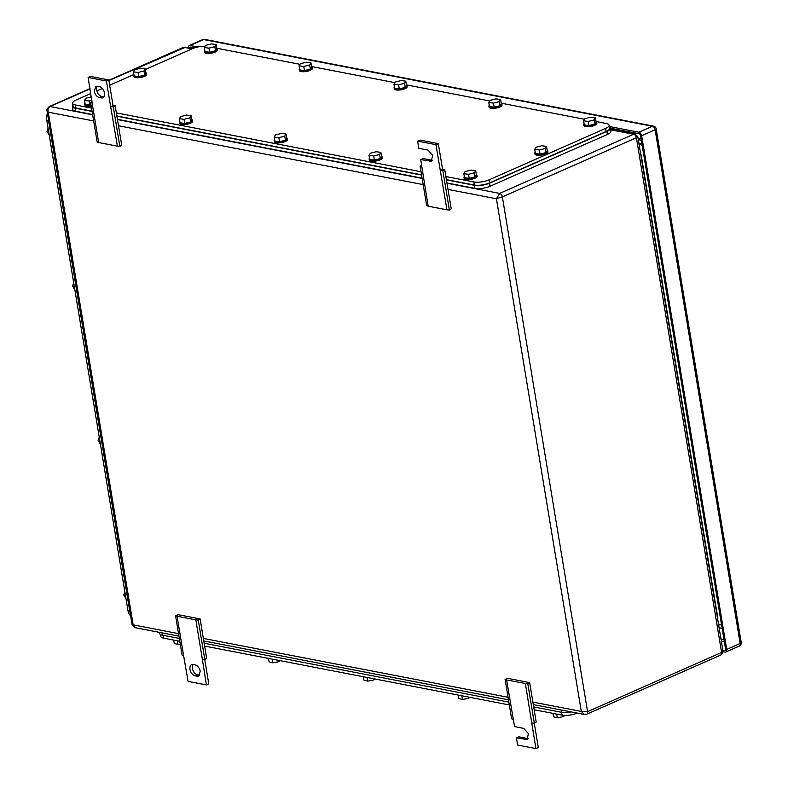 <?xml version="1.0" encoding="UTF-8"?>
<svg xmlns="http://www.w3.org/2000/svg" width="788" height="788" viewBox="0 0 788 788"><rect width="100%" height="100%" fill="white"/><g stroke="black" fill="none" stroke-linecap="round" stroke-linejoin="round"><path stroke-width="1.18" d="M132.118 624.815L133.152 624.854L134.837 627.612L132.118 624.815L47.024 110.832L48.275 112.172C47.605 109.512 48.196 107.631 50.038 106.528A3.28 2 -113.8 0 0 49.22 106.607L49.22 106.607C47.152 108.586 46.423 109.995 47.024 110.832L47.024 110.832M191.967 48.886L184.057 47.359A3.28 2 -113.8 0 0 183.24 47.438L185.643 47.191L108.892 80.543M533.309 704.6L584.302 714.46L581.308 711.436L587.572 711.633L502.36 196.901A3.28 2 -113.8 0 0 499.651 193.405L633.68 134.236L610.621 129.784M532.885 702.088L581.308 711.436L496.43 198.763L502.36 196.901L636.389 137.733A3.28 2 -113.8 0 0 633.68 134.236L635.108 134.029L637.827 136.826L722.921 650.809L721.591 652.454L587.572 711.633A3.28 2 -113.8 0 1 586.705 714.204L720.725 655.035A3.28 2 -113.8 0 0 721.591 652.454L636.389 137.733C638.132 136.915 638.27 136.6 636.793 136.797M448.017 189.406L496.43 198.763L499.651 193.405L446.993 183.23M638.891 143.268L641.954 143.938M721.552 624.795L718.636 624.943M642.2 145.445L640.092 144.253L641.284 143.731M639.029 144.046L640.092 144.253M428.179 206.2L446.944 209.825L435.941 144.667L417.63 141.131L418.822 148.311L427.973 150.075L432.671 155.364L431.331 161.215L420.684 159.59L428.179 206.2L426.663 205.619L420.122 166.14L421.649 166.721M446.944 209.825L449.367 210.002L442.826 170.533L440.413 170.346M417.63 141.131L420.014 140.077L438.315 143.623L442.56 169.253L444.708 169.41L451.238 208.889L449.367 210.002M442.56 169.253L440.187 170.306M444.708 169.41L442.826 170.533M438.315 143.623L435.941 144.667M420.684 159.59L423.067 158.536L432.218 160.309A6.008 3.654 -113.8 0 0 432.366 160.328M421.688 165.618L420.122 166.14M525.369 683.531L506.605 679.906L514.554 726.605L523.715 728.378L528.403 733.658L527.073 739.508L516.426 737.883L517.617 745.064L535.919 748.6L525.369 683.531L527.783 683.718L529.664 682.605L507.866 678.389L505.088 679.335L511.619 718.804L513.146 719.385M506.605 679.906L505.088 679.335M516.426 737.883L518.8 736.839L527.96 738.602A6.008 3.654 -113.8 0 0 528.108 738.632M534.264 723.187L538.303 747.546L535.919 748.6M529.664 682.605L536.195 722.074L534.323 723.197L531.9 723.01M527.783 683.718L534.323 723.197M104.508 93.043A6.008 3.654 -113.8 0 0 99.544 86.621L95.86 86.335L94.255 91.063C95.062 94.53 96.717 96.668 99.219 97.476L101.416 97.899A6.008 3.654 -113.8 0 0 102.913 97.761A6.008 3.654 -113.8 0 0 104.508 93.043M110.655 106.636L106.41 80.997L88.108 77.46L90.482 76.416L108.793 79.952L113.039 105.582L110.655 106.636L117.422 146.154L119.835 146.341L113.305 106.863L110.881 106.675M97.21 86.178A6.008 3.654 -113.8 0 0 96.638 90.009A6.008 3.654 -113.8 0 0 101.593 96.422L99.219 97.476M103.937 96.875A6.008 3.654 -113.8 0 1 103.789 96.855L101.593 96.422M92.157 101.948L90.6 102.479L92.127 103.051L98.658 142.529L117.422 146.154M88.108 77.46L92.127 103.051M108.793 79.952L106.41 80.997M119.835 146.341L121.716 145.219L115.176 105.75L113.039 105.582M98.658 142.529L97.141 141.948L90.6 102.479M115.176 105.75L113.305 106.863M197.148 676.202L198.645 676.055L200.241 671.337C199.443 667.869 197.788 665.722 195.286 664.924L193.09 664.491A6.008 3.654 -113.8 0 0 191.592 664.639A6.008 3.654 -113.8 0 0 189.997 669.357A6.008 3.654 -113.8 0 0 194.951 675.779L197.148 676.202L199.531 675.149L197.335 674.725L194.951 675.779M192.942 664.471A6.008 3.654 -113.8 0 0 192.371 668.303A6.008 3.654 -113.8 0 0 197.335 674.725M200.132 618.935L206.673 658.413L204.791 659.526L202.378 659.339L195.848 619.87L198.261 620.048L200.132 618.935L178.334 614.719L175.557 615.664L182.097 655.143L183.614 655.715L177.083 616.246L175.557 615.664M204.742 659.517L208.771 683.885L206.397 684.93L202.378 659.339M195.848 619.87L177.083 616.246M206.397 684.93L188.086 681.393L183.614 655.715M198.261 620.048L204.791 659.526M726.694 649.42L740.178 643.471L655.133 129.774L641.659 135.723L726.694 649.42A3.28 2 -113.8 0 1 725.827 652.001A3.28 2 -113.8 0 1 725.009 652.08L722.97 651.686M641.659 135.723A3.28 2 -113.8 0 0 638.95 132.226L652.425 126.267A3.28 2 66.2 0 1 655.133 129.774A3.28 1.015 -9.4 0 0 656.168 128.808A3.28 3.28 0 0 0 653.557 126.129A3.28 2.394 100.9 0 0 652.425 126.267L203.54 39.538L190.056 45.497L197.798 46.985M609.301 126.494L638.95 132.226M190.056 45.497A3.28 2 -113.8 0 0 189.248 45.576A3.28 2 -113.8 0 0 188.322 47.704M722.813 650.159L724.753 650.533A1.635 0.995 -113.8 0 0 725.157 650.504A1.635 0.995 -113.8 0 0 725.6 649.214L640.555 135.516A1.635 0.995 -113.8 0 0 639.206 133.763L610.365 128.188M194.567 47.851L190.312 47.034A1.635 0.995 -113.8 0 0 189.908 47.073A1.635 0.995 -113.8 0 0 189.445 47.92M719.099 627.75L722.143 628.332M641.343 140.274L638.3 139.683M641.087 138.708L638.044 138.127M47.428 113.226A10.924 7.988 100.9 0 0 46.788 120.288L127.922 610.404A10.924 7.988 100.9 0 0 130.65 615.98M48.334 118.712A10.924 7.988 100.9 0 0 48.501 120.377L129.813 611.518A10.924 7.988 100.9 0 0 130.178 613.094M48.698 131.872L47.024 131.547L48.088 128.139M47.024 131.547L49.25 135.191M74.279 286.349L72.594 286.024L73.658 282.626M72.594 286.024L74.83 289.679M99.849 440.837L98.175 440.512L99.239 437.113M98.175 440.512L100.401 444.166M125.43 595.324L123.746 594.999L124.809 591.601M123.746 594.999L125.981 598.653M534.156 709.742L562.071 715.13A10.924 3.369 -9.4 0 0 577.22 713.091M160.545 634.576L160.86 636.448A10.924 3.369 -9.4 0 0 163.707 638.162L179.802 641.274M204.634 646.071L509.324 704.945M533.693 706.925L561.529 712.303A10.924 3.369 -9.4 0 0 571.162 711.919M159.403 632.36L159.59 633.473A10.924 3.369 -9.4 0 0 162.436 635.187L179.329 638.457M204.161 643.254L508.861 702.128M177.389 640.802L177.999 644.505L174.237 643.5L173.675 640.092M180.265 644.082L177.999 644.505M272.215 659.132L272.825 662.826L269.063 661.822L268.501 658.413M278.804 660.403L279.011 661.664L272.825 662.826M279.011 661.664L280.124 660.659M367.041 677.453L367.661 681.147L363.898 680.143L363.337 676.734M373.63 678.724L373.837 679.985L367.661 681.147M373.837 679.985L374.96 678.98M461.876 695.774L462.487 699.478L458.724 698.464L458.163 695.055M468.466 697.045L468.673 698.306L462.487 699.478M468.673 698.306L469.786 697.301M556.702 714.095L557.313 717.799L553.56 716.784L552.989 713.376M563.282 715.307L563.499 716.627L557.313 717.799M563.499 716.627L564.868 715.396M91.526 108.094L75.441 104.981A10.924 3.369 170.6 0 1 72.594 103.267A10.924 3.369 170.6 0 1 76.052 100.066L90.778 93.565M596.053 121.51L606.238 123.48A10.924 3.369 170.6 0 1 609.085 125.193A10.924 3.369 170.6 0 1 605.627 128.395L489.053 179.861A10.924 3.369 170.6 0 1 473.805 181.949L445.89 176.551M421.058 171.754L116.358 112.891M216.73 48.226L300.031 64.32M311.565 66.547L394.857 82.642M406.391 84.868L489.693 100.963M501.227 103.189L584.519 119.283M145.366 69.462L192.627 48.6A10.924 3.369 170.6 0 1 205.057 46.246M96.825 90.896L102.361 88.453M109.67 85.222L133.871 74.535M92.038 111.167L75.953 108.055A10.924 3.369 170.6 0 1 73.097 106.341L72.594 103.267M609.085 125.193L609.597 128.277A10.924 3.369 170.6 0 1 606.139 131.468L489.565 182.934A10.924 3.369 170.6 0 1 474.307 185.022L446.392 179.634M421.57 174.838L116.87 115.964M92.088 111.423L75.185 108.163A10.924 3.369 170.6 0 1 72.338 106.449A10.924 3.369 170.6 0 1 72.89 105.09M609.4 127.065A10.924 3.369 170.6 0 1 610.355 128.168A10.924 3.369 170.6 0 1 606.898 131.369L489.535 183.18A10.924 3.369 170.6 0 1 474.277 185.269L446.441 179.891M421.61 175.094L116.91 116.22M92.59 114.506L75.697 111.236A10.924 3.369 170.6 0 1 72.851 109.522L72.338 106.449M610.355 128.168L610.867 131.241A10.924 3.369 170.6 0 1 607.41 134.443L490.037 186.263A10.924 3.369 170.6 0 1 474.79 188.342L446.954 182.964M422.122 178.167L117.422 119.303M596.083 121.677A6.56 2.019 170.6 0 1 596.674 122.347L596.841 123.371A6.56 2.019 170.6 0 1 594.763 125.292A6.56 2.019 170.6 0 1 587.927 126.701A6.56 2.019 170.6 0 1 583.908 125.509L583.731 124.484A6.56 2.019 170.6 0 1 584.075 123.667M596.674 122.347A6.56 2.019 170.6 0 1 594.595 124.268A6.56 2.019 170.6 0 1 587.759 125.676A6.56 2.019 170.6 0 1 583.731 124.484M594.861 124.031L596.122 121.913L595.442 117.806L590.783 117.195L584.873 118.702L583.612 120.82L588.262 121.431L588.941 125.538L594.861 124.031L594.182 119.934L595.442 117.806M583.612 120.82L584.282 124.918L588.941 125.538M594.182 119.934L588.262 121.431M476.336 174.542A6.56 2.019 170.6 0 1 476.927 175.212L477.095 176.236A6.56 2.019 170.6 0 1 475.016 178.157A6.56 2.019 170.6 0 1 468.18 179.575A6.56 2.019 170.6 0 1 464.162 178.383L463.984 177.349A6.56 2.019 170.6 0 1 464.329 176.532M476.927 175.212A6.56 2.019 170.6 0 1 474.849 177.133A6.56 2.019 170.6 0 1 468.013 178.541A6.56 2.019 170.6 0 1 463.984 177.349M475.115 176.896L476.376 174.778L475.696 170.681L471.037 170.06L465.117 171.567L463.856 173.685L468.515 174.306L469.195 178.403L475.115 176.896L474.435 172.799L475.696 170.681M463.856 173.685L464.536 177.783L469.195 178.403M474.435 172.799L468.515 174.306M501.247 103.356A6.56 2.019 170.6 0 1 501.838 104.026L502.015 105.05A6.56 2.019 170.6 0 1 499.937 106.971A6.56 2.019 170.6 0 1 493.101 108.38A6.56 2.019 170.6 0 1 489.072 107.188L488.905 106.163A6.56 2.019 170.6 0 1 489.249 105.346M501.838 104.026A6.56 2.019 170.6 0 1 499.769 105.947A6.56 2.019 170.6 0 1 492.924 107.355A6.56 2.019 170.6 0 1 488.905 106.163M500.025 105.71L501.286 103.592L500.607 99.485L495.957 98.874L490.037 100.371L488.777 102.499L493.436 103.11L494.115 107.207L500.025 105.71L499.346 101.603L500.607 99.485M488.777 102.499L489.456 106.597L494.115 107.207M499.346 101.603L493.436 103.11M381.5 156.221A6.56 2.019 170.6 0 1 382.091 156.891L382.259 157.915A6.56 2.019 170.6 0 1 380.19 159.836A6.56 2.019 170.6 0 1 373.354 161.244A6.56 2.019 170.6 0 1 369.326 160.053L369.158 159.028A6.56 2.019 170.6 0 1 369.503 158.211M382.091 156.891A6.56 2.019 170.6 0 1 380.023 158.812A6.56 2.019 170.6 0 1 373.177 160.22A6.56 2.019 170.6 0 1 369.158 159.028M380.279 158.575L381.54 156.457L380.86 152.36L376.211 151.739L370.291 153.246L369.03 155.364L373.689 155.975L374.369 160.082L380.279 158.575L379.599 154.478L380.86 152.36M369.03 155.364L369.71 159.462L374.369 160.082M379.599 154.478L373.689 155.975M406.421 85.035A6.56 2.019 170.6 0 1 407.012 85.705L407.179 86.729A6.56 2.019 170.6 0 1 405.111 88.65A6.56 2.019 170.6 0 1 398.265 90.059A6.56 2.019 170.6 0 1 394.246 88.867L394.079 87.842A6.56 2.019 170.6 0 1 394.424 87.015M407.012 85.705A6.56 2.019 170.6 0 1 404.934 87.616A6.56 2.019 170.6 0 1 398.098 89.034A6.56 2.019 170.6 0 1 394.079 87.842M405.199 87.389L406.46 85.271L405.781 81.164L401.122 80.553L395.212 82.05L393.951 84.178L398.6 84.789L399.28 88.886L405.199 87.389L404.52 83.282L405.781 81.164M393.951 84.178L394.63 88.276L399.28 88.886M404.52 83.282L398.6 84.789M286.674 137.9A6.56 2.019 170.6 0 1 287.265 138.57L287.433 139.594A6.56 2.019 170.6 0 1 285.354 141.515A6.56 2.019 170.6 0 1 278.519 142.923A6.56 2.019 170.6 0 1 274.5 141.732L274.322 140.707A6.56 2.019 170.6 0 1 274.667 139.89M287.265 138.57A6.56 2.019 170.6 0 1 285.187 140.491A6.56 2.019 170.6 0 1 278.351 141.899A6.56 2.019 170.6 0 1 274.322 140.707M285.453 140.254L286.714 138.136L286.034 134.039L281.375 133.418L275.465 134.925L274.204 137.043L278.853 137.654L279.533 141.761L285.453 140.254L284.773 136.157L286.034 134.039M274.204 137.043L274.884 141.141L279.533 141.761M284.773 136.157L278.853 137.654M311.585 66.714A6.56 2.019 170.6 0 1 312.176 67.374L312.353 68.408A6.56 2.019 170.6 0 1 310.275 70.319A6.56 2.019 170.6 0 1 303.439 71.738A6.56 2.019 170.6 0 1 299.41 70.546L299.243 69.521A6.56 2.019 170.6 0 1 299.588 68.694M312.176 67.374A6.56 2.019 170.6 0 1 310.108 69.295A6.56 2.019 170.6 0 1 303.272 70.713A6.56 2.019 170.6 0 1 299.243 69.521M310.364 69.068L311.624 66.941L310.945 62.843L306.296 62.232L300.376 63.73L299.115 65.847L303.774 66.468L304.454 70.565L310.364 69.068L309.684 64.961L310.945 62.843M299.115 65.847L299.795 69.955L304.454 70.565M309.684 64.961L303.774 66.468M191.839 119.579A6.56 2.019 170.6 0 1 192.43 120.249L192.607 121.273A6.56 2.019 170.6 0 1 190.529 123.194A6.56 2.019 170.6 0 1 183.693 124.602A6.56 2.019 170.6 0 1 179.664 123.411L179.497 122.386A6.56 2.019 170.6 0 1 179.841 121.569M192.43 120.249A6.56 2.019 170.6 0 1 190.361 122.17A6.56 2.019 170.6 0 1 183.515 123.578A6.56 2.019 170.6 0 1 179.497 122.386M190.617 121.933L191.878 119.815L191.198 115.708L186.549 115.097L180.629 116.604L179.368 118.722L184.028 119.333L184.707 123.44L190.617 121.933L189.938 117.836L191.198 115.708M179.368 118.722L180.048 122.82L184.707 123.44M189.938 117.836L184.028 119.333M145.898 72.703A6.56 2.019 170.6 0 1 146.489 73.363L146.667 74.397A6.56 2.019 170.6 0 1 144.588 76.308A6.56 2.019 170.6 0 1 137.752 77.726A6.56 2.019 170.6 0 1 133.724 76.535L133.556 75.51A6.56 2.019 170.6 0 1 133.901 74.683M146.489 73.363A6.56 2.019 170.6 0 1 144.421 75.284A6.56 2.019 170.6 0 1 137.575 76.702A6.56 2.019 170.6 0 1 133.556 75.51M144.677 75.057L145.938 72.939L145.258 68.832L140.609 68.221L134.689 69.718L133.428 71.836L138.087 72.457L138.767 76.554L144.677 75.057L143.997 70.95L145.258 68.832M133.428 71.836L134.108 75.944L138.767 76.554M143.997 70.95L138.087 72.457M547.187 150.232A6.56 2.019 170.6 0 1 547.778 150.902L547.955 151.926A6.56 2.019 170.6 0 1 545.877 153.847A6.56 2.019 170.6 0 1 539.041 155.256A6.56 2.019 170.6 0 1 535.013 154.064L534.845 153.039A6.56 2.019 170.6 0 1 535.19 152.222M547.778 150.902A6.56 2.019 170.6 0 1 545.71 152.823A6.56 2.019 170.6 0 1 538.864 154.231A6.56 2.019 170.6 0 1 534.845 153.039M545.966 152.586L547.227 150.469L546.547 146.371L541.898 145.75L535.978 147.257L534.717 149.375L539.376 149.986L540.056 154.093L545.966 152.586L545.286 148.489L546.547 146.371M534.717 149.375L535.397 153.473L540.056 154.093M545.286 148.489L539.376 149.986M216.759 48.383A6.56 2.019 170.6 0 1 217.35 49.053L217.518 50.077A6.56 2.019 170.6 0 1 215.449 51.998A6.56 2.019 170.6 0 1 208.603 53.417A6.56 2.019 170.6 0 1 204.584 52.225L204.417 51.2A6.56 2.019 170.6 0 1 204.762 50.373M217.35 49.053A6.56 2.019 170.6 0 1 215.272 50.974A6.56 2.019 170.6 0 1 208.436 52.392A6.56 2.019 170.6 0 1 204.417 51.2M215.538 50.737L216.798 48.62L216.119 44.522L211.46 43.901L205.55 45.409L204.289 47.526L208.938 48.147L209.618 52.244L215.538 50.737L214.858 46.64L216.119 44.522M204.289 47.526L204.969 51.634L209.618 52.244M214.858 46.64L208.938 48.147M91.201 106.085A6.56 2.019 170.6 0 1 84.838 105.09L84.671 104.065A6.56 2.019 170.6 0 1 85.015 103.238M91.034 105.06A6.56 2.019 170.6 0 1 84.671 104.065M91.319 96.875L85.803 98.273L84.543 100.401L85.222 104.499L90.994 104.834M91.891 100.322L89.192 101.012L89.871 105.109M84.543 100.401L89.192 101.012M93.654 120.948L48.275 112.172L133.152 624.854L178.531 633.621M89.999 88.886L50.038 106.528L92.639 114.762M183.24 47.438L108.852 80.287M423.186 184.609L118.486 125.745M203.363 638.418L508.053 697.281M117.471 119.559L422.161 178.433M716.686 613.163A2.728 0.847 -9.4 0 1 717.021 613.212A6.008 3.654 66.2 0 1 717.06 615.408M717.021 613.212L641.314 155.906A2.728 0.847 -9.4 0 0 640.979 155.857M640.605 153.581A6.008 3.654 66.2 0 1 641.314 155.906M432.218 160.309L429.844 161.353M527.96 738.602L525.576 739.656M103.789 96.855L101.416 97.899M741.212 642.515A3.28 1.015 -9.4 0 1 740.178 643.471A3.28 2 66.2 0 1 739.302 646.052A3.28 3.28 0 0 0 741.212 642.515L656.168 128.808M202.723 39.617A3.28 2 66.2 0 1 203.54 39.538A3.28 2.394 -79.1 0 1 204.673 39.4A3.28 3.28 0 0 0 202.723 39.617L189.248 45.576M724.753 650.533L725.462 650.228M721.345 641.324L724.389 641.915M190.154 48.058L191.819 47.319M720.961 639.009L724.005 639.59M127.922 610.404L129.685 610.749M46.788 120.288L48.541 120.633M562.071 715.13L561.598 712.313M163.707 638.162L163.244 635.345M561.529 712.303L561.145 709.978M162.436 635.187L162.052 632.872M75.441 104.981L75.953 108.055M473.805 181.949L474.307 185.022M489.053 179.861L489.565 182.934M605.627 128.395L606.139 131.468M75.185 108.163L75.697 111.236M474.277 185.269L474.79 188.342M489.535 183.18L490.037 186.263M606.898 131.369L607.41 134.443M89.95 88.63L49.22 106.607M134.837 627.612L178.945 636.133M203.777 640.94L508.477 699.803M185.643 47.191L192.725 48.551M610.542 129.281L635.108 134.029M720.725 655.035C722.793 653.055 723.522 651.646 722.921 650.809L722.921 650.809M584.302 714.46L586.705 714.204M725.827 652.001L739.302 646.052M653.557 126.129L204.673 39.4"/></g></svg>
